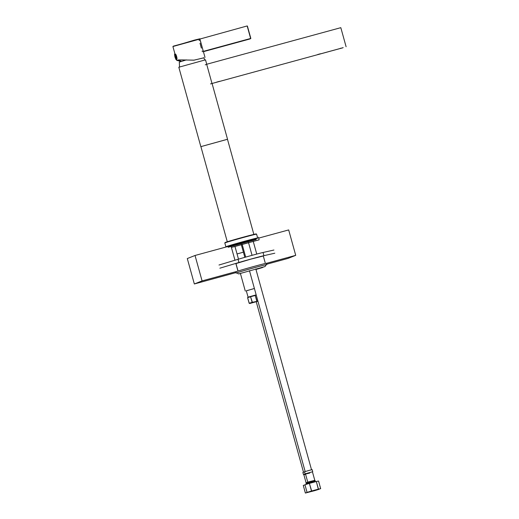 <?xml version="1.0" encoding="UTF-8"?>
<svg xmlns="http://www.w3.org/2000/svg" width="519" height="519" viewBox="0 0 519 519"><rect width="100%" height="100%" fill="white"/><g stroke="black" fill="none" stroke-linecap="round" stroke-linejoin="round"><path stroke-width="0.78" d="M253.856 234.4L227.471 139.267L200.84 146.65L227.478 139.293M206.737 64.252L205.511 59.828L178.815 67.23L200.84 146.65M217.863 81.84L219.446 81.366L217.863 81.84M212.063 83.475L317.991 54.579M320.093 54.008L340.717 48.377M342.812 47.806L210.532 83.896M205.245 64.836L206.685 64.324M211.96 83.325L206.672 64.265L340.814 27.669L346.102 46.729M317.9 54.579L342.936 47.742M340.626 48.384L320.184 53.957M218.408 81.619L216.527 82.177L218.408 81.619M216.553 82.164L219.699 81.295L216.553 82.164M218.856 81.522L217.429 81.918M217.435 81.937L218.862 81.541M216.799 82.093L219.446 81.366L216.799 82.093M341.554 48.15L342.514 47.904L341.554 48.15M318.828 54.352L319.788 54.099L318.828 54.352M186.36 59.899L179.295 62.105L179.548 67.165M181.488 61.339L177.965 60.464L181.935 59.899L193.911 60.191L203.87 57.797M181.176 61.437L176.752 60.405L178.718 59.906L194.028 60.139L203.889 57.836M199.452 39.022L173.262 46.172M198.965 39.418L199.283 40.573M200.023 43.239L201.378 48.131M202.17 50.992L202.378 51.744M249.808 39.009L203.416 51.666L250.69 38.659L247.167 25.95L250.709 38.653L203.39 51.563M199.789 38.906L203.331 51.368L250.794 38.419M247.167 25.95L172.905 46.528L194.236 40.164C202.955 38.01 198.693 39.113 199.912 39.042L205.005 57.401M174.754 54.508C174.624 56.312 175.059 57.875 176.058 59.211L176.058 59.211C176.188 57.408 175.753 55.844 174.754 54.508L174.754 54.508M176.239 59.354A2.64 0.513 -105.3 0 0 176.285 59.354L176.849 59.198A2.64 0.513 -105.3 0 0 176.849 59.198A2.64 0.513 -105.3 0 0 176.635 56.493A2.64 0.513 -105.3 0 0 175.461 54.112L174.897 54.261A2.64 0.513 -105.3 0 0 174.89 54.268A2.64 0.513 -105.3 0 0 174.884 54.268C173.748 52.685 176.025 61.32 176.285 59.354A2.64 0.513 -105.3 0 0 176.298 59.348L176.298 59.348A2.64 0.513 -105.3 0 0 176.077 56.642A2.64 0.513 -105.3 0 0 174.897 54.261L174.858 54.274M224.818 242.97L225.051 242.568A16.16 0.344 -15.5 0 1 225.324 242.431A16.16 0.344 -15.5 0 1 241.873 237.553A16.16 0.344 -15.5 0 1 256.185 233.933L256.587 234.16A16.485 0.35 -15.5 0 1 256.594 234.166A16.485 0.35 -15.5 0 0 241.984 237.858A16.485 0.35 -15.5 0 0 225.097 242.834A16.485 0.35 -15.5 0 0 224.818 242.97A16.485 0.35 -15.5 0 0 224.818 242.983L225.875 246.791A16.485 0.35 -15.5 0 1 226.154 246.642A16.485 0.35 -15.5 0 1 243.21 241.62A16.485 0.35 -15.5 0 1 257.651 237.981M226.556 246.875A16.16 0.344 -15.5 0 1 243.437 241.912A16.16 0.344 -15.5 0 1 257.418 238.396M256.152 238.74L227.809 246.538M228.172 247.258L256.204 239.544M243.346 252.208L237.047 253.94M314.871 490.118L308.422 492.031L314.871 490.118M304.951 484.752L307.034 492.388L320.645 488.677L318.439 489.138L316.324 481.509L318.322 489.164L311.647 490.987L309.389 483.403L311.504 491.026L307.066 492.375L304.951 484.752L309.389 483.403M309.532 483.364L316.207 481.541M316.324 481.509L318.556 481.042L320.671 488.664M308.13 483.273L315.033 481.385L308.13 483.273M309.071 470.415L312.172 469.643L312.743 471.719L305.12 473.834L304.543 471.758L309.071 470.415M308.195 483.766L308.085 483.364L312.256 482.132L315.111 481.418L315.221 481.814M307.735 483.183L306.171 483.935L308.104 483.423M305.172 473.944L303.453 474.496L302.875 472.42L304.575 471.875M308.104 483.436L306.748 483.903M306.489 484.285L308.124 483.487M313.204 490.786L306.755 492.693L313.204 490.786M309.804 491.564L305.399 493.037L303.284 485.414L305.367 493.05L314.54 490.689L318.977 489.339L316.726 489.625M303.284 485.414L304.958 484.902M316.609 489.657L309.947 491.519M256.405 240.582L233.732 246.817M231.403 247.407L258.903 239.901M239.59 273.662L264.975 266.584L266.396 264.606A15.693 0.337 164.5 0 0 240.66 271.625A15.693 0.337 164.5 0 0 236.988 272.877L238.435 273.896L240.453 273.617M266.396 264.638L266.915 264.456L266.344 263.224A16.485 0.35 164.5 0 0 254.732 266.228A16.485 0.35 164.5 0 0 235.873 271.813L236.223 273.085A16.485 0.35 164.5 0 0 237.04 272.975M266.915 264.456L266.695 264.489A16.485 0.35 164.5 0 0 255.089 267.499A16.485 0.35 164.5 0 0 236.223 273.085M263.328 266.967L262.64 267.532L261.647 267.389M246.324 290.848L254.394 288.467M246.311 290.802L254.407 288.519L246.304 290.783L248.069 297.134L256.172 294.876M248.069 297.134L247.595 297.647L250.58 296.738L252.137 302.356L249.152 303.265L249.834 303.492L257.937 301.234L249.834 303.492M257.917 301.176L252.364 302.292L250.58 296.738M250.8 296.673L255.218 295.467L256.775 301.085M256.957 301.039L255.218 295.467M255.4 295.421L256.185 294.915M247.595 297.647L249.152 303.265M250.619 303.258L257.236 301.435L250.619 303.258M249.198 303.245L247.641 297.627M265.151 262.646L263.308 255.997L250.891 259.124L235.983 263.574L237.871 270.386M218.986 265.021L238.072 259.299A16.07 0.344 -15.5 0 1 263.042 252.487L273.922 250.035M219.868 268.193L238.948 262.478A16.07 0.344 -15.5 0 1 263.924 255.666L274.804 253.207M236.08 272.579L194.34 283.971L202.079 280.896L236.969 271.379M266.597 263.295L295.72 255.348L287.987 258.423L266.844 264.19M227.964 246.493L195.034 255.478L202.079 280.896M237.812 270.516L235.84 263.412M234.964 260.233L231.124 246.395M195.034 255.478L187.294 258.553L194.34 283.971M258.689 238.111L288.674 229.93L295.72 255.348M253.194 241.231L256.756 254.07M340.918 48.338L342.67 47.858L340.918 48.338M318.192 54.534L319.944 54.06L318.192 54.534M249.827 39.003L250.826 38.412L247.407 26.086M305.12 473.834L312.743 471.719M309.739 473.075L305.412 474.094L309.739 473.075M305.594 474.308L307.754 482.093L314.845 480.315L307.832 482.248L307.624 482.657L315.247 480.73L307.624 482.657M307.618 482.845L315.247 480.73M303.453 474.496L305.464 474.126M305.626 474.431L303.745 474.755L305.529 474.191M307.696 482.43L305.957 483.319L307.605 482.787M303.926 474.969L306.087 482.754L307.761 482.222M305.957 483.319L307.65 482.968M266.695 264.489L266.344 263.224M263.042 252.487L263.924 255.666M238.072 259.299L238.948 262.478M227.536 139.248L212.031 83.338M342.767 47.826L343.15 47.56M340.334 48.325L342.754 47.832M317.634 54.534L320.424 53.762M203.792 57.654L204.843 60.152M176.752 60.405L176.447 59.309M175.039 54.223L172.905 46.528M227.29 241.77L200.905 146.637M257.482 237.378L256.594 234.166M244.832 257.34L241.27 244.481M238.5 259.176L234.945 246.363M314.767 481.476L315.305 480.951M311.523 469.773L255.822 268.926M252.052 255.329L248.484 242.477M314.741 480.153L312.581 472.368M305.166 471.537L249.464 270.691M245.695 257.093L242.126 244.235M307.683 483.066L308.409 483.241M303.498 472.199L256.243 301.792M259.15 239.765L258.443 237.228M255.971 269.478L262.64 267.532M240.388 273.377L245.292 291.068"/></g></svg>
